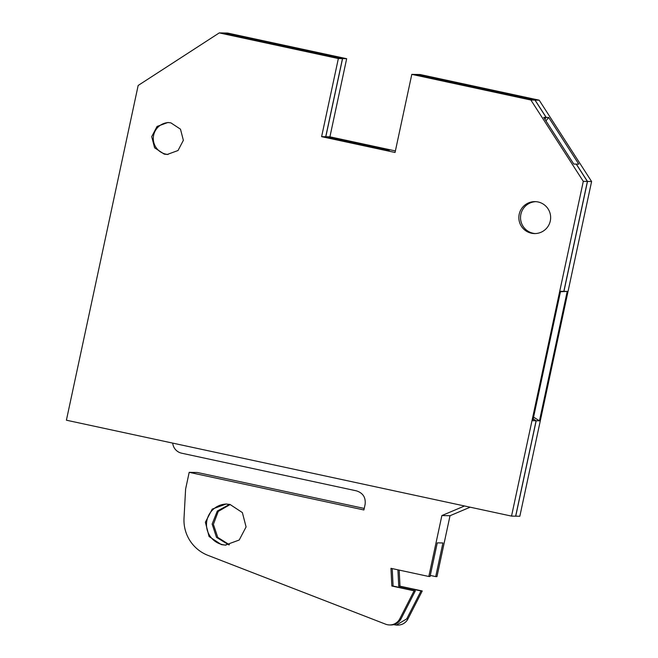 <?xml version="1.0" encoding="UTF-8"?>
<svg xmlns="http://www.w3.org/2000/svg" width="658" height="658" viewBox="0 0 658 658"><rect width="100%" height="100%" fill="white"/><g stroke="black" fill="none" stroke-linecap="round" stroke-linejoin="round"><path stroke-width="0.99" d="M538.121 201.981A15.981 15.932 -88.9 0 0 518.948 215.766A15.981 15.932 -88.9 0 0 534.477 233.574A15.981 15.932 -88.9 0 0 538.121 201.981M535.908 201.661A15.981 15.932 -88.9 0 0 533.087 233.253A15.981 15.932 -88.9 0 0 535.308 233.574M219.279 32.9L138.164 85.466L66.4 420.207L511.529 516.102L583.292 181.361L530.874 100.024L411.801 74.37L395.055 152.483L321.614 136.658L338.352 58.554L219.279 32.9L223.399 32.974L231.682 34.792M164.187 154.112L154.589 147.795L151.71 136.65L157.056 126.459L167.839 122.511L170.891 122.865L180.489 129.182L183.368 140.327L178.03 150.518L167.239 154.466L164.187 154.112M511.529 516.102L515.642 516.185L536.097 420.775L532.815 420.717L560.558 291.28L563.84 291.346L587.405 181.435L583.292 181.361M411.801 74.37L415.914 74.453L487.817 90.467L534.987 100.106L546.156 117.428L543.705 117.387L573.784 164.064L576.235 164.105L587.405 181.435M534.987 100.106L530.874 100.024M321.614 136.658L325.726 136.732L335.703 138.904M335.736 138.937L389.232 150.419M325.726 136.732L342.473 58.628L338.352 58.554M231.731 34.833L265.248 42.515L342.473 58.628M168.67 122.552A15.981 15.932 -88.9 0 0 165.857 154.145A15.981 15.932 -88.9 0 0 168.07 154.457M544.808 119.098L546.156 117.428M560.509 291.51L563.84 291.346M536.097 420.775L533.194 418.949M464.54 505.977L441.872 515.568L450.023 515.724L470.174 507.195M172.717 443.114A11.416 11.383 -88.9 0 0 181.649 453.197L356.365 490.835C362.986 492.949 365.897 497.464 365.1 504.39L363.907 509.966L189.191 472.329L185.605 489.067L184.018 518.183A37.662 37.564 -88.9 0 0 207.977 555.368L385.596 624.179A11.416 11.383 -88.9 0 0 399.834 618.742L414.096 590.818L391.839 586.023L390.959 568.323L428.819 576.482L441.872 515.568M221.425 544.643L209.079 536.525L205.378 522.197L212.246 509.095L226.113 504.02L230.037 504.472L242.383 512.59L246.084 526.918L239.216 540.021L225.34 545.095L221.425 544.643M364.236 508.437L197.334 472.485L189.191 472.329M389.487 624.944L390.729 624.968A11.416 11.383 -88.9 0 0 401.076 618.767L415.346 590.843L414.096 590.818M392.217 568.594L393.089 586.048L391.839 586.023M393.089 586.048L415.346 590.843M428.819 576.482L430.061 576.507L437.274 542.85L442.924 542.957L435.711 576.614L436.961 576.63L450.023 515.724M226.739 504.036A20.546 20.488 -88.9 0 0 222.667 544.668A20.546 20.488 -88.9 0 0 225.965 545.104M454.374 82.809L415.996 74.453L420.117 74.527L539.19 100.18L591.6 181.518L519.836 516.259L515.65 516.168M515.724 516.185L536.18 420.783L533.202 418.907M560.509 291.519L563.931 291.346L587.487 181.435L576.326 164.113L578.777 164.155L548.69 117.478L546.239 117.428L544.84 119.156M546.239 117.428L535.069 100.106L526.721 98.322M335.81 138.97L325.809 136.741L342.555 58.628L304.152 50.378A37.095 0.518 -167.9 0 0 304.218 50.345A37.095 0.518 -167.9 0 0 270.652 42.622A37.095 0.518 -167.9 0 0 231.83 34.775L223.457 32.99L227.594 33.056L346.667 58.71L342.555 58.628M422.247 590.974L420.997 590.95L406.726 618.865L396.387 625.075L397.629 625.1A11.416 11.383 -88.9 0 0 407.976 618.89L422.247 590.974L399.99 586.179L399.184 570.099M229.42 544.766L217.773 537.413L213.389 524.327L218.259 511.414L230.177 504.505M435.711 576.614L430.291 575.437M396.387 625.075L393.566 624.664M420.997 590.95L398.74 586.155L397.925 569.828M228.795 544.873L216.498 537.356L212.147 524.056L217.296 511.06L229.56 504.373M395.392 150.921L329.921 136.815L346.667 58.71M563.931 291.346L567.212 291.404L539.461 420.84L536.18 420.783M591.6 181.518L587.487 181.435M539.461 420.84L533.58 417.139M567.212 291.404L560.46 291.749M539.19 100.18L535.069 100.106M545.943 120.858L548.69 117.478M526.787 98.289L493.22 90.565L454.398 82.727M335.827 138.896L389.232 150.402M325.809 136.741L329.921 136.815M399.99 586.179L398.74 586.155M401.076 618.767L399.834 618.742M406.726 618.865L407.976 618.89"/></g></svg>
